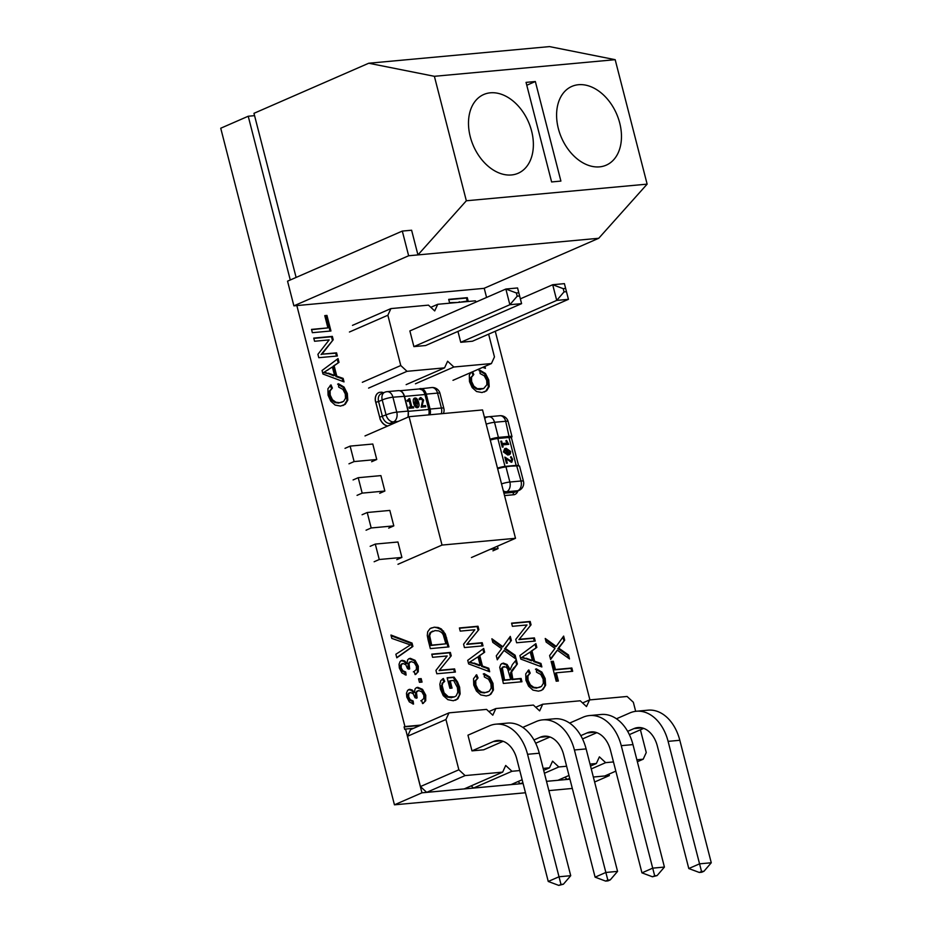 <?xml version="1.0" encoding="UTF-8"?>
<svg xmlns="http://www.w3.org/2000/svg" width="932" height="932" viewBox="0 0 932 932"><rect width="100%" height="100%" fill="white"/><g stroke="black" fill="none" stroke-linecap="round" stroke-linejoin="round"><path stroke-width="1.4" d="M293.883 305.847L483.976 288.361L598.74 238.277L408.647 255.764L402.309 231.078L287.545 281.173L293.883 305.847L408.647 255.764M598.74 238.277L647.134 184.14L466.338 200.776L417.944 254.902L411.606 230.227L402.309 231.078M296.108 277.433L253.97 113.32L368.734 63.236L434.382 76.308L466.338 200.776M647.134 184.14L615.178 59.683L549.519 46.6L368.734 63.236M615.178 59.683L434.382 76.308M511.482 174.96A42.965 30.01 66.4 0 0 518.122 173.27A42.965 30.01 66.4 0 0 528.444 121.882A42.965 30.01 66.4 0 0 483.743 94.505A42.965 30.01 66.4 0 0 471.65 141.349A42.965 30.01 66.4 0 0 511.482 174.96M599.579 166.863A42.965 30.01 66.4 0 0 606.219 165.162A42.965 30.01 66.4 0 0 616.541 113.774A42.965 30.01 66.4 0 0 571.84 86.408A42.965 30.01 66.4 0 0 559.748 133.241A42.965 30.01 66.4 0 0 599.579 166.863M560.901 181.088L551.616 181.95L526.044 82.377L535.341 81.515L560.901 181.088M535.341 81.515L526.79 85.255M442.024 545.069L515.501 538.3L482.543 409.94L409.066 416.697L442.024 545.069L397.964 564.291M397.941 542.005L375.293 544.078L379.254 559.515L401.902 557.429L397.941 542.005M389.832 510.421L393.805 525.881L371.192 527.966L367.22 512.507L389.832 510.421M358.214 477.697L362.175 493.121L384.858 491.036L380.897 475.611L358.214 477.697L353.088 479.933M372.788 444.028L350.129 446.113L354.102 461.573L376.749 459.488L372.788 444.028M490.279 549.321L498.061 548.598L497.443 546.187M396.776 559.666L401.902 557.429M374.14 561.751L379.254 559.515M370.179 546.315L375.293 544.078M471.441 557.534L515.501 538.3M388.679 528.118L393.805 525.881M366.066 530.203L371.192 527.966M492.935 550.835L498.061 548.598M362.094 514.744L367.22 512.507M357.049 495.358L362.175 493.121M379.732 493.273L384.858 491.036M348.976 463.81L354.102 461.573M371.635 461.724L376.749 459.488M345.015 448.35L350.129 446.113M365.006 435.931L409.066 416.697M517.202 296.201L516.363 292.963L518.786 292.741L519.613 295.98L517.202 296.201L509.874 304.717L521.594 303.646L517.563 287.953L505.855 289.036L509.874 304.717L413.901 346.611L425.609 345.527L521.594 303.646L519.613 295.98M518.786 292.741L517.563 287.953M516.363 292.963L505.855 289.036L409.87 330.93L413.901 346.611M566.458 291.669L565.631 288.431L563.219 288.652L564.046 291.891L566.458 291.669L568.438 299.335L556.73 300.407L552.699 284.726L564.408 283.643L568.438 299.335L472.454 341.217L460.746 342.3L556.73 300.407L564.046 291.891M565.631 288.431L564.408 283.643M563.219 288.652L552.699 284.726L520.359 298.846M349.43 332.013L387.863 315.237L400.772 365.53L407.016 371.32L444.564 367.86L447.616 361.22L453.861 367.01L491.42 363.562L494.461 356.909L488.624 334.169M352.482 325.361L390.904 308.597L387.863 315.237M430.805 307.315L437.76 304.286L434.708 310.927L428.464 305.137L390.904 308.597M437.76 304.286L475.308 300.826L476.438 301.875M452.987 380.326L491.42 363.562M415.439 383.786L453.861 367.01M406.142 384.636L444.564 367.86M368.594 388.096L407.016 371.32M362.338 382.295L400.772 365.53M460.746 342.3L457.95 331.419M572.33 788.449L548.878 790.616M525.473 792.759L394.446 804.817L220.733 128.232L248.227 116.232L290.271 279.984M484.931 366.381L485.432 368.338L482.753 367.336M484.081 366.754L484.384 367.942M324.499 372.159L333.691 375.782L334.541 375.41L332.375 366.975L323.649 372.532L327.54 373.546M332.375 366.975L323.649 372.532M328.39 373.173L334.541 375.41M343.127 378.392L344.025 381.887L322.985 374.035L322.064 370.493L338.048 358.587L339.003 362.35L334.122 365.763L336.79 376.178L343.127 378.392L342.277 378.765L342.976 381.503M336.79 376.178L335.939 376.551L342.277 378.765M334.122 365.763L333.272 366.136L335.939 376.551M339.003 362.35L333.272 366.136M337.244 359.181L338.153 362.723M336.568 352.832L337.372 355.989L318.791 357.702L317.917 354.323L329.159 339.912L314.562 341.252L313.746 338.095L332.34 336.382L333.213 339.761L321.959 354.183L336.568 352.832L335.706 353.205L336.452 356.082M321.959 354.183L335.706 353.205M333.213 339.761L321.097 354.556M332.34 336.382L331.489 336.755L332.351 340.133M313.828 338.386L331.489 336.755M326.957 315.424L330.953 330.988L312.36 332.689L311.521 329.404L327.913 327.889L324.767 315.633L326.957 315.424L326.107 315.797L330.021 331.07M324.837 315.913L326.107 315.797M327.913 327.889L311.591 329.683M344.048 387.06L347.333 393.49L347.787 400.154L345.224 404.313L340.576 406.084L335.136 405.07L330.767 401.144L328.087 395.215L327.901 388.795L330.977 384.881L332.386 388.073L330.079 390.858L330.208 395.086L332.468 399.781L335.928 402.24L339.691 402.694L343.593 401.389L345.504 398.267L345.294 393.956L342.894 389.378L338.689 387.106L338.467 383.751L344.048 387.06L343.197 387.432L346.471 393.863L346.937 400.527L344.374 404.686L342.894 405.583M339.691 402.694L342.254 402.1M335.928 402.24L335.077 402.612L338.84 403.067M332.468 399.781L331.617 400.154L335.077 402.612M330.208 395.086L329.357 395.459L331.617 400.154M330.079 390.858L329.217 391.23L329.357 395.459M332.386 388.073L329.217 391.23M330.196 385.405L331.536 388.446M345.224 404.313L344.374 404.686M347.787 400.154L346.937 400.527M347.333 393.49L346.471 393.863M337.617 384.124L343.197 387.432M457.309 302.481L449.539 302.667L448.7 299.37L467.282 297.669L468.132 300.954L459.499 302.283M459.371 301.77L458.579 302.364M467.282 297.669L466.431 298.042L467.2 301.048M448.77 299.661L466.431 298.042M472.582 371.775L473.794 374.513L471.487 377.297L471.615 381.526L473.875 386.232L477.335 388.691L483.661 388.551L486.912 384.706L486.702 380.407L484.302 375.829L480.097 373.557L479.875 370.202L485.456 373.499L484.605 373.872L487.879 380.314L488.333 386.966L485.782 391.137L484.302 392.034M481.098 389.133L483.661 388.551M477.335 388.691L476.473 389.063L480.248 389.506M473.875 386.232L473.025 386.605L476.473 389.063M471.615 381.526L470.765 381.899L473.025 386.605M471.487 377.297L470.625 377.67L470.765 381.899M473.794 374.513L470.625 377.67M471.732 372.148L472.932 374.885M485.456 373.499L488.729 379.941L489.195 386.594L486.632 390.764L481.984 392.535L476.543 391.51L472.175 387.584L469.495 381.654L469.309 375.247L470.765 372.567M486.632 390.764L485.782 391.137M489.195 386.594L488.333 386.966M488.729 379.941L487.879 380.314M479.025 370.575L484.605 373.872M589.909 699.885L495.265 331.268M486.574 297.448L484.221 288.256M254.564 115.65L248.227 116.232M296.842 305.579L404.931 726.552L420.984 725.073M534.63 661.231L540.968 663.444L541.865 666.951L520.825 659.099L519.905 655.546L535.888 643.651L536.844 647.402L531.962 650.827L534.63 661.231L533.78 661.603L540.117 663.817L540.816 666.555M519.8 639.236L534.409 637.896L535.213 641.053L516.631 642.765L515.757 639.387L526.999 624.964L512.402 626.316L511.586 623.147L530.18 621.446L531.054 624.824L518.949 639.608L533.558 638.269L534.292 641.134M490.954 683.82L488.554 679.242L484.349 676.97L484.127 673.615L489.708 676.923L492.981 683.354L493.436 690.006L490.884 694.177L488.962 695.284L486.236 695.948L480.784 694.923L476.415 690.996L473.747 685.067L473.549 678.659L476.636 674.745L478.046 677.925L475.728 680.709L475.868 684.938L478.128 689.645L481.576 692.103L485.351 692.558L489.253 691.241L491.164 688.131L490.954 683.82M507.066 649.604L515.151 655.254L516.165 659.215L504.002 650.478L497.28 659.786L496.278 655.86L501.649 648.695L492.807 642.369L491.886 638.781L502.896 646.726L510.305 636.393L511.353 640.47L505.365 648.544L507.066 649.604L506.204 649.977L514.289 655.627L515 658.376M512.845 679.207L521.105 678.449L521.943 681.746L503.362 683.459L499.727 667.312L500.787 664.388L503.315 663.095L507.101 664.493L510.177 669.642L512.367 664.609L516.316 659.809L517.377 663.957L511.598 672.007L512.845 679.207L511.994 679.579L520.242 678.822L521.023 681.828M445.298 633.958L448.944 646.901L430.351 648.614L428.149 640.039L427.287 635.589L427.672 631.814L430.095 628.576L434.265 627.189L438.191 627.504L441.337 628.96L445.298 633.958L444.447 634.331L448.024 646.994M421.462 700.549L423.804 698.499L423.862 695.342L421.812 691.8L418.666 690.565L416.429 692.185L417.117 697.905L415.02 697.753L413.26 693.816L410.511 692.464L408.729 693.792L408.659 696.81L410.255 699.711L413.156 701.004L413.54 704.091L409.323 701.878L406.795 697.054L406.48 693.233L407.587 690.449L409.754 689.319L412.177 689.983L414.402 692.406L415.101 688.83L416.464 687.665L417.781 687.327L422.522 689.331L425.761 695.19L425.703 700.759L422.557 703.578L421.672 700.468L420.81 700.841M423.454 703.241L422.557 703.578M418.666 690.565L416.825 691.218M410.511 692.464L408.88 693.058M408.705 689.598L409.754 689.319L408.903 689.692L411.315 690.356L413.552 692.779L414.402 692.406M390.951 635.03L412.037 643.068L412.911 646.447L396.799 657.806L395.879 654.241L410.43 644.932L391.813 638.397L390.951 635.03M414.018 671.553L416.359 669.502L416.418 666.345L414.367 662.803L411.222 661.569L408.985 663.188L409.672 668.908L407.575 668.757L405.816 664.807L403.067 663.467L401.273 664.796L401.203 667.813L402.81 670.702L405.711 671.995L406.084 675.094L401.878 672.869L399.35 668.046L399.036 664.236L400.143 661.452L402.309 660.322L404.721 660.986L406.958 663.409L407.657 659.833L409.02 658.656L410.336 658.33L415.078 660.322L418.317 666.182L418.258 671.762L415.113 674.582L414.216 671.459L413.365 671.832M415.998 674.244L415.113 674.582M411.222 661.569L409.381 662.209M403.067 663.467L401.436 664.05M401.261 660.602L402.309 660.322L401.459 660.695L403.871 661.359L406.107 663.782L406.958 663.409M418.573 678.846L421.171 678.613L422.056 682.084L419.458 682.329L418.573 678.846M439.986 670.236L454.595 668.896L455.399 672.054L436.817 673.766L435.943 670.388L447.185 655.965L432.588 657.305L431.772 654.148L450.366 652.435L451.239 655.813L439.135 670.609L453.733 669.269L454.478 672.135M453.639 680.453L450.179 680.768L452.055 688.096L449.876 688.294L447.15 677.75L454.059 677.11L457.519 681.921L459.604 687.152L460.14 693.921L457.915 698.767L453.348 700.748L447.896 699.687L443.271 695.645L440.44 689.179L439.846 684.228L440.789 680.64L443.341 678.484L444.715 681.397L442.84 682.993L442.152 685.486L444.063 692.826L448.339 696.763L454.571 696.856L456.191 695.831L457.822 692.266L457.437 687.548L453.639 680.453M467.608 644.035L482.217 642.696L483.032 645.853L464.439 647.565L463.577 644.187L474.819 629.764L460.222 631.115L459.406 627.958L478 626.246L478.862 629.624L466.757 644.408L481.366 643.068L482.1 645.934M482.45 666.031L488.787 668.256L489.684 671.751L468.633 663.899L467.724 660.345L483.696 648.451L484.663 652.202L479.782 655.627L482.45 666.031L481.599 666.403L487.925 668.628L488.636 671.355M555.437 669.502L571.84 667.999L572.679 671.296L556.288 672.799L558.385 681.001L556.194 681.199L551.127 661.475L553.328 661.266L555.437 669.502L554.587 669.875L570.978 668.372L571.759 671.378M560.4 649.301L568.485 654.951L569.499 658.912L557.348 650.175L550.626 659.483L549.612 655.569L554.994 648.392L546.152 642.066L545.232 638.478L556.241 646.424L563.639 636.09L564.687 640.168L558.699 648.241L560.4 649.301L559.55 649.674L567.635 655.324L568.334 658.074M543.135 679.02L540.735 674.442L536.529 672.17L536.308 668.815L541.888 672.112L545.173 678.554L545.628 685.206L543.065 689.377L541.154 690.484L538.416 691.148L532.976 690.123L528.607 686.197L525.928 680.267L525.741 673.859L528.817 669.933L530.226 673.125L527.92 675.91L528.06 680.139L530.308 684.845L533.768 687.303L537.543 687.746L541.445 686.441L543.344 683.319L543.135 679.02M514.79 494.508A9.879 6.908 -113.6 0 1 514.732 494.531A9.879 6.908 -113.6 0 1 514.266 494.706L504.538 495.603M378.8 392.582A9.879 6.908 66.4 0 0 378.742 392.617A9.879 6.908 66.4 0 0 375.351 400.865L380.046 418.643A9.879 6.908 66.4 0 0 387.828 425.971M387.712 426.017A9.879 6.908 -113.6 0 1 379.93 418.701M506.507 440.393L508.732 444.354L502.581 444.913L503.117 446.999L502.266 447.08L500.752 441.209L501.614 441.139L502.232 443.539L507.323 443.073L505.843 440.918L506.519 440.382L508.721 444.354M500.752 441.22L501.614 441.139L502.232 443.539L507.323 443.073M502.593 444.913L503.129 446.999M506.134 458.637L507.288 463.169L506.414 463.251L504.841 457.111L510.899 460.956L511.773 459.22L510.561 457.321L511.004 456.575L512.635 459.313L511.318 462.295L506.134 458.637L507.299 463.169M510.992 456.575L512.635 459.313L511.866 462.156M504.701 448.642L506.146 448.315L510.62 451.449L510.375 453.942L507.893 455.096L503.42 451.962L504.701 448.642L506.134 448.315L510.608 451.449L509.338 454.758M505.843 449.655L509.047 453.406L509.816 451.449L505.843 449.655L509.058 453.406M505.028 449.97L504.235 451.962L508.22 453.721L505.028 449.97L504.224 451.973L508.231 453.721M522.339 657.223L531.531 660.835L532.393 660.473L530.226 652.027L521.489 657.596L525.38 658.609M530.226 652.027L521.489 657.596M526.231 658.237L532.393 660.473M540.968 663.444L540.117 663.817M531.962 650.827L531.112 651.2L533.78 661.603M536.844 647.402L531.112 651.2M535.085 644.245L535.993 647.775M534.409 637.896L533.558 638.269M531.054 624.824L518.949 639.608M530.18 621.446L529.329 621.819L530.192 625.197M511.668 623.438L529.329 621.819M485.351 692.558L487.902 691.963M481.576 692.103L480.726 692.476L484.5 692.93M478.128 689.645L477.277 690.018L480.726 692.476M475.868 684.938L475.017 685.311L477.277 690.018M475.728 680.709L474.877 681.082L475.017 685.311M478.046 677.925L474.877 681.082M475.856 675.269L477.184 678.298M490.884 694.177L488.543 695.447M493.436 690.006L490.034 694.55M492.981 683.354L492.131 683.727L492.585 690.379M489.708 676.923L488.846 677.296L492.131 683.727M483.265 673.987L488.846 677.296M515.151 655.254L514.289 655.627M505.365 648.544L504.503 648.917L506.204 649.977M506.321 647.344L504.503 648.917M511.353 640.47L505.47 647.717M509.606 637.372L510.491 640.843M502.896 646.726L502.045 647.099L492.201 639.993M504.002 650.478L497.129 659.192M504.189 666.485L502.348 667.964L504.562 679.976L503.711 680.348L509.862 679.778L510.713 679.405L507.637 668.827L506.029 666.997L502.569 667.079M502.546 672.1L501.684 672.473L503.711 680.348M502.348 667.964L501.498 668.337L501.684 672.473M503.338 666.858L501.498 668.337M504.562 679.976L510.713 679.405M521.105 678.449L520.242 678.822M511.482 673.545L510.631 673.918L511.994 679.579M511.598 672.007L510.736 672.38L510.631 673.918M512.402 670.213L510.736 672.38M517.377 663.957L511.552 670.586M515.594 660.683L516.526 664.33M510.177 669.642L509.326 670.015L506.239 664.866L507.101 664.493M503.315 663.095L502.465 663.467L506.239 664.866M501.672 663.631L502.465 663.467M430.945 632.28L429.652 635.589L431.702 645.119L430.852 645.492L445.904 643.814L443.213 634.669L441.675 632.525L438.844 630.917L435.104 630.591L430.095 632.653L428.79 635.962L430.852 645.492M429.652 635.589L428.79 635.962M432.681 631.115L430.095 632.653M431.702 645.119L445.904 643.814M446.638 637.919L445.787 638.292M443.597 631.069L442.747 631.442L444.447 634.331M441.337 628.96L440.475 629.333L442.747 631.442M438.191 627.504L437.341 627.877L440.475 629.333M434.265 627.189L437.341 627.877M431.062 628.04L433.415 627.562M425.703 700.759L422.977 703.427M425.761 695.19L424.91 695.552L424.841 701.132M422.522 689.331L421.672 689.703L424.91 695.552M417.781 687.327L416.93 687.699L421.672 689.703M416.08 687.874L416.93 687.699M412.177 689.983L411.315 690.356M408.321 689.82L408.903 689.692M413.156 701.004L412.305 701.377L412.608 703.881M410.255 699.711L409.404 700.083L412.305 701.377M408.659 696.81L407.797 697.183L409.404 700.083M408.729 693.792L407.867 694.165L407.797 697.183M409.661 692.837L407.867 694.165M416.301 695.773L415.451 696.146L416.255 698.278M416.429 692.185L415.579 692.558L415.451 696.146M417.816 690.938L415.579 692.558M391.149 635.81L411.187 643.441L412.06 646.82L396.741 657.608M412.037 643.068L411.187 643.441M412.911 646.447L412.06 646.82M418.258 671.762L415.532 674.43M418.317 666.182L417.454 666.555L417.396 672.135M415.078 660.322L414.227 660.695L417.454 666.555M410.336 658.33L409.486 658.703L414.227 660.695M408.635 658.877L409.486 658.703M404.721 660.986L403.871 661.359M400.877 660.811L401.459 660.695M405.711 671.995L404.861 672.368L405.164 674.885M402.81 670.702L401.948 671.075L404.861 672.368M401.203 667.813L400.352 668.186L401.948 671.075M401.273 664.796L400.422 665.168L400.352 668.186M402.216 663.84L400.422 665.168M408.857 666.776L408.006 667.149L408.81 669.281M408.985 663.188L408.134 663.561L408.006 667.149M410.371 661.941L408.134 663.561M418.643 679.137L420.309 678.985L421.136 682.177M421.171 678.613L420.309 678.985M454.595 668.896L453.733 669.269M451.239 655.813L439.135 670.609M450.366 652.435L449.515 652.808L450.377 656.186M431.854 654.439L449.515 652.808M450.179 680.768L449.329 681.141L451.135 688.177M452.323 697.369L454.571 696.856M448.339 696.763L447.488 697.136L451.472 697.742M446.09 695.354L445.24 695.726L447.488 697.136M444.063 692.826L443.213 693.198L445.24 695.726M442.549 688.969L441.686 689.342L443.213 693.198M442.152 685.486L441.302 685.859L441.686 689.342M442.84 682.993L441.302 685.859M444.715 681.397L441.989 683.366M442.525 678.939L443.865 681.77M457.915 698.767L455.387 700.305M460.14 693.921L457.053 699.14M459.604 687.152L458.754 687.525L459.29 694.293M457.519 681.921L456.657 682.294L458.754 687.525M454.059 677.11L453.197 677.482L456.657 682.294M447.232 678.03L453.197 677.482M482.217 642.696L481.366 643.068M478.862 629.624L466.757 644.408M478 626.246L477.137 626.619L478.011 629.997M459.476 628.238L477.137 626.619M470.147 662.023L479.351 665.646L480.201 665.273L478.034 656.827L469.297 662.396L473.2 663.409M478.034 656.827L469.297 662.396M474.05 663.036L480.201 665.273M488.787 668.256L487.925 668.628M479.782 655.627L478.92 656L481.599 666.403M484.663 652.202L478.92 656M482.904 649.045L483.813 652.575M571.84 667.999L570.978 668.372M553.328 661.266L552.466 661.638L554.587 669.875M551.208 661.755L552.466 661.638M556.288 672.799L555.425 673.172L557.464 681.082M568.485 654.951L567.635 655.324M558.699 648.241L557.849 648.614L559.55 649.674M559.666 647.041L557.849 648.614M564.687 640.168L558.816 647.414M562.94 637.069L563.837 640.54M556.241 646.424L555.379 646.796L545.535 639.69M557.348 650.175L550.462 658.889M537.543 687.746L540.094 687.164M533.768 687.303L532.918 687.676L536.681 688.119M530.308 684.845L529.458 685.218L532.918 687.676M528.06 680.139L527.197 680.511L529.458 685.218M527.92 675.91L527.058 676.283L527.197 680.511M530.226 673.125L527.058 676.283M528.036 670.469L529.376 673.498M543.065 689.377L540.735 690.647M545.628 685.206L542.214 689.75M545.173 678.554L544.311 678.927L544.777 685.579M541.888 672.112L541.038 672.485L544.311 678.927M535.457 669.188L541.038 672.485M488.298 416.79L484.395 417.152M504.841 457.111L510.899 460.956M490.279 440.044L492.399 439.508A7.817 1.258 -14.4 0 1 497.828 438.494L508.988 437.469A7.817 1.258 -14.4 0 1 511.423 437.76L518.507 465.336M514.266 494.706L514.382 494.659A9.879 6.908 66.4 0 0 514.848 494.484A9.879 6.908 66.4 0 0 517.901 490.896M484.757 418.538A7.817 5.452 -113.6 0 1 486.271 417.361L484.64 418.084M504.527 495.568L514.382 494.659M519.019 490.407A7.817 5.452 -113.6 0 1 517.808 490.71L514.173 492.294A7.817 5.452 -113.6 0 0 515.384 491.991L519.019 490.407A7.817 7.817 0 0 0 523.458 481.296A7.817 1.258 165.6 0 0 521.023 481.005L509.862 482.03A7.817 5.452 84.7 0 1 506.659 491.735A7.817 5.452 -113.6 0 1 503.315 490.815M486.189 424.153A7.817 1.258 -14.4 0 1 494.519 422.289L505.68 421.264A7.817 5.452 -95.3 0 0 499.843 415.719L488.683 416.744A7.817 5.452 84.7 0 1 494.519 422.289L498.41 437.411A7.817 1.258 165.6 0 0 490.081 439.275M497.49 468.155L499.587 467.515A7.037 1.13 165.6 0 1 505.272 466.384L517.132 465.883A7.817 1.258 -14.4 0 1 519.578 466.175L516.549 465.324L521.023 481.005A7.817 5.452 -95.3 0 1 517.808 490.71L506.659 491.735L503.863 492.958M492.399 439.508A7.037 1.13 -14.4 0 1 498.084 438.378L509.245 437.353L505.68 421.264A7.817 1.258 -14.4 0 1 508.126 421.555A7.817 7.817 0 0 0 499.843 415.719M497.653 468.773A7.817 1.258 -14.4 0 1 505.983 466.909L509.862 482.03A7.817 1.258 165.6 0 0 501.533 483.894M383.565 392.768A9.879 6.908 66.4 0 0 381.491 392.186L379.336 392.384A9.879 6.908 66.4 0 0 378.858 392.558A9.879 6.908 66.4 0 0 375.468 400.807L375.351 400.865M375.468 400.807L380.046 418.643M392.745 423.827A9.879 6.908 66.4 0 0 392.885 423.629L389.925 423.431L393.56 421.847A7.817 5.452 -113.6 0 1 386.058 414.891A7.817 1.258 -14.4 0 1 396.764 412.142L392.931 397.207A7.817 1.258 165.6 0 0 382.225 399.956A7.817 5.452 -113.6 0 1 384.683 392.279L381.048 393.863A7.817 5.452 -113.6 0 0 378.59 401.541L382.225 399.956L386.058 414.891L379.673 417.198M415.194 399.117L414.787 403.824L417 400.643L414.833 399.222M414.787 403.824L415.066 399.176M415.276 405.012L417.117 406.585L417.478 401.808L415.148 405.059L417.338 406.538M417.478 401.808L415.148 405.059M414.321 398.22L414.845 398.104C416.406 397.894 417.653 399.42 418.561 402.682C419.342 405.7 418.887 407.377 417.21 407.715M414.39 398.197L414.973 398.046C416.534 397.836 417.781 399.362 418.689 402.624C419.47 405.653 419.016 407.319 417.338 407.657C415.777 407.867 414.53 406.34 413.622 403.09C412.841 400.061 413.295 398.372 414.973 398.046L414.845 398.104M417.92 407.505L417.338 407.657M413.365 406.713L413.657 407.867L409.276 408.263L408.985 407.109L410.779 406.946L409.02 400.131L407.668 401.494L407.051 400.469L409.696 398.628L411.804 406.853L413.365 406.713L413.517 407.878M411.804 406.853L413.237 406.76M409.696 398.628L411.676 406.911M408.822 398.756L409.567 398.686M409.02 400.131L407.645 401.447M410.779 406.946L408.997 407.156M421.008 398.628L419.784 399.712L419.062 398.931L420.845 397.51L423.629 400.038L422.045 405.874L425.435 405.56L425.738 406.748L421.148 407.179L422.65 400.224L420.553 398.756M425.435 405.56L425.598 406.76M422.045 405.874L425.307 405.618M420.122 397.696L423.501 400.096L421.916 405.933M420.88 398.686L419.656 399.77M422.08 389.902A7.037 4.905 84.7 0 1 425.178 394.411L426.25 394.131A7.817 5.452 -95.3 0 0 420.414 388.597A7.817 5.452 -95.3 0 0 419.214 388.9L422.08 389.902A7.817 5.452 84.7 0 1 424.922 394.527L428.767 409.463A7.817 5.452 84.7 0 1 428.767 414.891M398.279 421.404L393.56 421.847A7.817 5.452 -95.3 0 0 396.764 412.142L408.053 411.094A7.817 5.452 84.7 0 1 407.843 417.233M439.986 393.386A7.817 7.817 0 0 0 431.702 387.549A7.817 5.452 84.7 0 1 437.551 393.094L441.384 408.03A7.817 1.258 -14.4 0 1 443.83 408.321L439.986 393.386A7.817 1.258 165.6 0 0 437.551 393.094L426.25 394.131L430.083 409.066L429.023 409.346A7.037 4.905 84.7 0 1 428.825 414.88M404.267 396.333L392.931 397.207A7.817 5.452 -95.3 0 0 387.095 391.661A7.817 7.817 0 0 0 384.683 392.279M430.013 414.775A7.817 5.452 -95.3 0 0 430.083 409.066L441.384 408.03A7.817 5.452 84.7 0 1 441.314 413.738M394.446 804.817L421.951 792.817L523.097 783.509M404.931 726.552L404.08 726.925L404.721 729.418L405.571 729.045L421.951 792.817M593.346 777.043L609.342 775.575L594.616 782.006M546.502 781.354L569.953 779.199M609.342 775.575L608.969 774.143M413.587 728.3L405.571 729.045M404.08 726.925L420.134 725.446M615.831 771.137L604.775 775.972L593.346 777.02M569.941 779.175L567.227 779.42L564.874 777.241M518.029 781.552L520.371 783.73L523.097 783.486M546.49 781.331L557.93 780.282L568.986 775.447M522.141 779.758L511.086 784.593L473.526 788.041L471.184 785.862M488.904 711.57L495.847 708.541L492.795 715.193L486.551 709.392L449.003 712.852L410.569 729.628L407.529 736.268L420.437 786.561L426.681 792.351L464.229 788.903L502.663 772.127L505.703 765.475L511.959 771.277L473.526 788.041M495.847 708.541L533.395 705.081L539.651 710.883L542.692 704.231L535.749 707.26M582.593 702.949L589.548 699.92L586.496 706.572L580.252 700.782L542.692 704.231M589.548 699.92L627.096 696.472L633.341 702.262L635.671 711.326M640.412 729.803L646.249 752.543L643.208 759.196L637.372 761.735M643.208 759.196L636.871 759.778M613.466 761.933L605.649 762.656L591.261 768.935M569.72 778.337L567.227 779.42M605.649 762.656L599.404 756.854L596.352 763.506L590.527 766.046M543.682 770.356L549.507 767.817L552.56 761.164L558.804 766.966L566.621 766.244M590.026 764.089L596.352 763.506M558.804 766.966L544.416 773.245M522.875 782.635L520.371 783.73M549.507 767.817L543.17 768.399M519.776 770.554L511.959 771.277M449.003 712.852L445.95 719.504L458.859 769.785L465.103 775.587L502.663 772.127M465.103 775.587L426.681 792.351M458.859 769.785L420.437 786.561M445.95 719.504L407.529 736.268M503.14 741.301L483.696 749.794L471.988 750.866L467.957 735.185L489.312 725.865A42.453 29.591 -95.3 0 1 495.836 724.176L507.544 723.104A42.453 29.591 -95.3 0 1 539.279 753.219L570.722 875.696L559.014 876.767L527.559 754.291A42.453 29.591 -95.3 0 0 495.836 724.176M636.381 711.244L648.089 710.172A42.453 29.591 -95.3 0 1 679.824 740.288L711.267 862.764L699.559 863.836L668.104 741.359A42.453 29.591 -95.3 0 0 636.381 711.244A42.453 29.591 -95.3 0 0 629.857 712.933L616.483 718.77M643.686 728.37L629.38 734.614M711.267 862.764L703.951 871.28L701.726 872.247L699.315 872.468L701.528 871.502L699.559 863.836L688.795 868.542L657.351 746.066A26.038 18.151 -95.3 0 0 637.884 727.577A26.038 18.151 -95.3 0 0 633.877 728.626L627.667 731.329M652.458 876.779L657.095 875.591L664.423 867.075L652.703 868.146L654.683 875.812L652.458 876.779L641.95 872.853L652.703 868.146L621.26 745.67A42.453 29.591 -95.3 0 0 589.537 715.555A42.453 29.591 -95.3 0 0 583.001 717.244L569.638 723.081M664.423 867.075L632.968 744.598A42.453 29.591 -95.3 0 0 601.245 714.483L589.537 715.555M596.841 732.68L582.535 738.925M641.95 872.853L610.507 750.365A26.038 18.151 -95.3 0 0 591.039 731.888A26.038 18.151 -95.3 0 0 587.032 732.936L580.811 735.639M542.68 719.865L554.4 718.793A42.453 29.591 -95.3 0 1 586.123 748.909L617.567 871.385L605.858 872.457L574.415 749.98A42.453 29.591 -95.3 0 0 542.68 719.865A42.453 29.591 -95.3 0 0 536.156 721.554L522.782 727.391M549.997 736.991L535.679 743.235M617.567 871.385L610.25 879.901L608.037 880.868L605.614 881.089L607.839 880.123L605.858 872.457L595.105 877.163L563.65 754.675A26.038 18.151 -95.3 0 0 544.183 736.198A26.038 18.151 -95.3 0 0 540.187 737.247L533.966 739.95M548.249 881.462L559.014 876.767L560.982 884.433L558.769 885.4L548.249 881.462L516.806 758.986A26.038 18.151 -95.3 0 0 497.339 740.509A26.038 18.151 -95.3 0 0 493.331 741.557L471.988 750.866M699.315 872.468L688.795 868.542M605.614 881.089L595.105 877.163M558.769 885.4L563.406 884.212L570.722 875.696M701.528 871.502L703.951 871.28M657.095 875.591L654.683 875.812M607.839 880.123L610.25 879.901M563.406 884.212L560.982 884.433M327.901 370.039L327.05 370.412M525.741 655.103L524.891 655.476M511.866 675.397L511.016 675.77M514.359 667.603L513.509 667.976M430.363 639.888L429.512 640.261M473.549 659.903L472.699 660.275M508.988 437.469L516.142 465.371M504.993 466.396L497.828 438.494M503.932 493.238L514.173 492.294A2.074 1.445 -95.3 0 0 513.299 494.752M498.084 438.378L498.41 437.411L509.559 436.386A7.817 1.258 165.6 0 1 512.006 436.677L511.202 438.122M509.245 437.353A7.037 1.13 -14.4 0 1 511.423 437.76M505.517 466.361L516.433 465.359L498.573 467.794M404.523 396.403L424.922 394.527M428.767 409.463L408.356 411.338M375.841 402.263L378.59 401.541L382.423 416.476A7.817 5.452 -113.6 0 0 389.925 423.431M408.1 411.268L404.22 396.158A7.817 5.452 84.7 0 0 398.383 390.625C401.214 390.485 403.241 392.349 404.465 396.193L408.298 411.128L408.076 417.128M425.178 394.411L429.023 409.346M633.877 728.626L642.008 727.869M595.164 732.179L587.032 732.936M540.187 737.247L548.319 736.49M501.463 740.8L493.331 741.557M679.824 740.288L668.104 741.359M621.26 745.67L632.968 744.598M586.123 748.909L574.415 749.98M527.559 754.291L539.279 753.219M523.458 481.296L519.578 466.175M488.683 416.744A7.817 7.817 0 0 0 486.271 417.361M512.006 436.677L508.126 421.555M431.702 387.549L418.969 388.993M398.383 390.625L387.095 391.661M443.352 413.54A7.817 7.817 0 0 0 443.83 408.321M399.875 390.741L419.295 388.959"/></g></svg>
